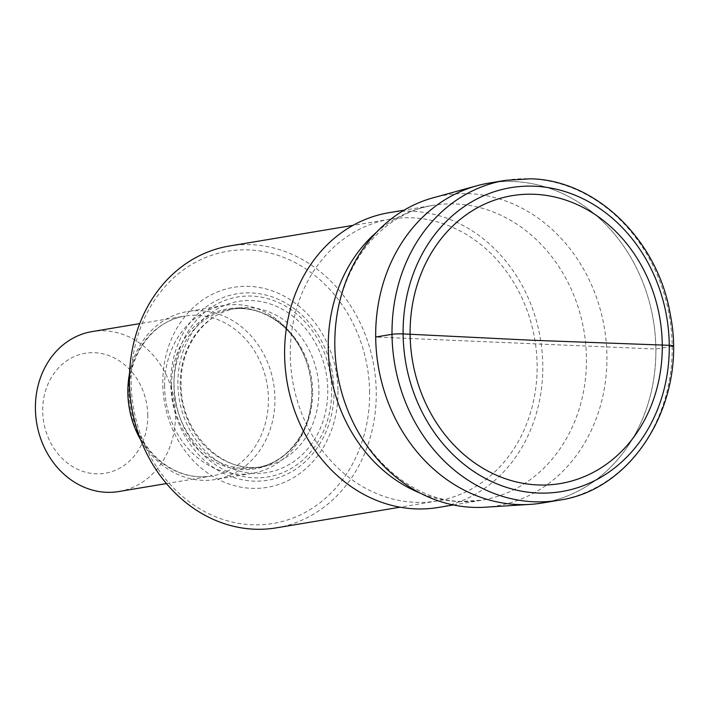 <?xml version="1.0" encoding="UTF-8"?>
<svg xmlns="http://www.w3.org/2000/svg" width="708" height="708" viewBox="0 0 708 708"><rect width="100%" height="100%" fill="white"/><g stroke="black" fill="none" stroke-linecap="round" stroke-linejoin="round"><path stroke-width="0.53" stroke-dasharray="3.54 2.66" d="M542.487 502.972A162.159 139.432 80.5 0 0 655.148 334.512A162.159 139.432 80.5 0 0 514.088 181.558A162.159 139.432 80.5 0 0 489.069 183.08M484.918 507.229A157.486 135.414 80.5 0 0 606.703 349.186A157.486 135.414 80.5 0 0 469.227 193.709A157.486 135.414 80.5 0 0 433.234 197.771M497.281 182A162.159 139.432 -99.5 0 1 514.088 181.558A162.159 139.432 -99.5 0 1 654.661 329.724A162.159 139.432 -99.5 0 1 550.612 501.326M438.323 507.468A149.432 128.484 80.5 0 0 542.133 352.23A149.432 128.484 80.5 0 0 412.144 211.276A149.432 128.484 80.5 0 0 389.09 212.683M290.289 354.788A142.866 122.838 -99.5 0 1 390.17 219.161A142.866 122.838 -99.5 0 1 537.124 365.363A142.866 122.838 -99.5 0 1 437.234 500.99A142.866 122.838 -99.5 0 1 290.289 354.788M276.368 527.849A142.866 122.838 80.5 0 0 376.258 392.223A142.866 122.838 80.5 0 0 251.349 244.685A142.866 122.838 80.5 0 0 229.304 246.03M369.603 392.453A137.998 118.661 80.5 0 0 248.951 249.933A137.998 118.661 80.5 0 0 131.175 382.24A137.998 118.661 80.5 0 0 251.827 524.761A137.998 118.661 80.5 0 0 369.603 392.453M337.99 391.099A101.412 87.199 -99.5 0 1 251.446 488.325A101.412 87.199 -99.5 0 1 162.778 383.594A101.412 87.199 -99.5 0 1 249.331 286.368A101.412 87.199 -99.5 0 1 337.99 391.099M164.619 386.241A85.137 73.198 -99.5 0 1 224.144 305.422A85.137 73.198 -99.5 0 1 305.095 358.062A85.137 73.198 -99.5 0 1 311.715 392.542A85.137 73.198 -99.5 0 1 311.644 397.268A85.137 73.198 -99.5 0 1 252.19 473.36A85.137 73.198 -99.5 0 1 164.619 386.241M140.662 439.88A85.137 73.198 80.5 0 0 215.418 479.502A85.137 73.198 80.5 0 0 274.943 398.684A85.137 73.198 80.5 0 0 187.372 311.564A85.137 73.198 80.5 0 0 129.546 373.328M118.802 491.529A81.084 69.72 80.5 0 0 175.487 414.561A81.084 69.72 80.5 0 0 104.598 330.822A81.084 69.72 80.5 0 0 92.084 331.583M147.768 415.507A60.808 52.286 80.5 0 0 94.607 352.708A60.808 52.286 80.5 0 0 42.701 411.012A60.808 52.286 80.5 0 0 95.872 473.811A60.808 52.286 80.5 0 0 147.768 415.507M672.202 346.3L655.865 349.026L375.691 337.026M505.397 180.354A162.159 139.432 -99.5 0 1 530.416 178.823A162.159 139.432 -99.5 0 1 671.476 331.786A162.159 139.432 -99.5 0 1 558.824 500.246M376.488 232.277A149.432 128.484 -99.5 0 1 432.747 205.4A149.432 128.484 -99.5 0 1 455.802 203.984A149.432 128.484 -99.5 0 1 585.79 344.938A149.432 128.484 -99.5 0 1 481.98 500.175A149.432 128.484 -99.5 0 1 458.926 501.583A149.432 128.484 -99.5 0 1 420.03 493.034M334.026 390.506A94.483 81.243 80.5 0 0 251.411 292.926A94.483 81.243 80.5 0 0 170.77 383.515A94.483 81.243 80.5 0 0 253.384 481.104A94.483 81.243 80.5 0 0 334.026 390.506M174.009 383.568A91.243 78.455 80.5 0 0 253.791 477.803A91.243 78.455 80.5 0 0 331.663 390.32A91.243 78.455 80.5 0 0 251.889 296.086A91.243 78.455 80.5 0 0 174.009 383.568M327.786 390.152A86.757 74.597 -99.5 0 1 253.738 473.333A86.757 74.597 -99.5 0 1 177.894 383.727A86.757 74.597 -99.5 0 1 251.933 300.555A86.757 74.597 -99.5 0 1 327.786 390.152M180.23 384.515A80.27 69.021 -99.5 0 1 236.348 308.316A80.27 69.021 -99.5 0 1 318.919 390.453A80.27 69.021 -99.5 0 1 262.792 466.66A80.27 69.021 -99.5 0 1 180.23 384.515M312.626 391.506A80.27 69.021 80.5 0 0 230.065 309.361A80.27 69.021 80.5 0 0 173.938 385.568A80.27 69.021 80.5 0 0 256.508 467.714A80.27 69.021 80.5 0 0 312.626 391.506M171.557 385.807A81.137 69.765 -99.5 0 1 226.365 309.131A81.137 69.765 -99.5 0 1 305.44 358.956A81.137 69.765 -99.5 0 1 311.741 391.816A81.137 69.765 -99.5 0 1 311.679 396.321A81.137 69.765 -99.5 0 1 240.543 469.493A81.137 69.765 -99.5 0 1 171.557 385.807M128.325 393.037A81.084 69.72 -99.5 0 1 185.009 316.069A81.084 69.72 -99.5 0 1 268.412 399.038A81.084 69.72 -99.5 0 1 211.719 476.015A81.084 69.72 -99.5 0 1 128.325 393.037M453.315 504.963L481.98 500.175L461.51 501.423C407.065 501.264 347.61 444.774 337.176 371.718C331.795 335.512 336.22 302.272 350.46 272.005C358.434 255.535 368.532 241.844 380.745 230.932C396.453 217.064 413.782 208.55 432.747 205.4L404.082 210.188M437.234 500.99L400.082 507.194M390.17 219.161L353.009 225.374M305.095 358.062L305.44 358.956C292.802 324.901 259.588 303.732 230.065 309.361L236.348 308.316C205.285 312.688 180.133 346.177 181.106 384.205C180.274 432.924 223.489 475.103 262.792 466.66L256.508 467.714C286.262 463.439 310.794 432.623 311.679 396.321L311.644 397.268M252.19 473.36L215.418 479.502M224.144 305.422L187.372 311.564M166.433 483.573L211.719 476.015C199.736 477.962 187.886 476.307 176.186 471.032C167.123 466.864 158.999 460.784 151.831 452.775C137.343 436.022 129.794 416.003 129.201 392.728C128.21 354.319 153.618 320.485 185.009 316.069L139.724 323.627"/><path stroke-width="1.06" d="M489.069 183.08A162.159 139.432 80.5 0 0 376.408 351.549A162.159 139.432 80.5 0 0 517.468 504.503A162.159 139.432 80.5 0 0 542.487 502.972L558.824 500.246A162.159 139.432 -99.5 0 1 533.797 501.777A162.159 139.432 -99.5 0 1 392.736 348.823A162.159 139.432 -99.5 0 1 505.397 180.354L489.069 183.08M534.673 194.293A145.945 125.493 80.5 0 0 410.109 334.22A145.945 125.493 80.5 0 0 537.717 484.945A145.945 125.493 80.5 0 0 662.272 345.017A145.945 125.493 80.5 0 0 534.673 194.293M477.033 185.735L433.234 197.771A157.486 135.414 80.5 0 0 336.256 365.717A157.486 135.414 80.5 0 0 472.51 507.344A157.486 135.414 80.5 0 0 484.918 507.229L530.248 504.379A162.159 139.432 -99.5 0 1 517.468 504.503A162.159 139.432 -99.5 0 1 377.169 358.664A162.159 139.432 -99.5 0 1 477.033 185.735A162.159 139.432 -99.5 0 1 497.281 182M550.612 501.326A162.159 139.432 -99.5 0 1 530.248 504.379M404.082 210.188L389.09 212.683A149.432 128.484 80.5 0 0 285.271 367.921A149.432 128.484 80.5 0 0 415.26 508.875A149.432 128.484 80.5 0 0 438.323 507.468L453.315 504.963M353.009 225.374L229.304 246.03A142.866 122.838 80.5 0 0 129.422 381.656A142.866 122.838 80.5 0 0 254.331 529.203A142.866 122.838 80.5 0 0 276.368 527.849L400.082 507.194M129.546 373.328A85.137 73.198 80.5 0 0 127.847 392.382A85.137 73.198 80.5 0 0 140.662 439.88M139.724 323.627L92.084 331.583A81.084 69.72 80.5 0 0 35.4 408.56A81.084 69.72 80.5 0 0 106.288 492.29A81.084 69.72 80.5 0 0 118.802 491.529L166.433 483.573M375.691 337.026L392.02 334.3A8.107 0.743 -0.6 0 1 403.109 333.919L532.336 340.265L669.272 345.318A8.107 0.743 -0.6 0 1 672.202 346.3M534.584 186.222A154.052 132.458 -99.5 0 1 669.272 345.318A154.052 132.458 -99.5 0 1 537.797 493.016A154.052 132.458 -99.5 0 1 403.109 333.919A154.052 132.458 -99.5 0 1 534.584 186.222M420.03 493.034A149.432 128.484 -99.5 0 1 330.627 373.948A149.432 128.484 -99.5 0 1 376.488 232.277M558.824 500.246C634.209 489.865 687.468 400.834 670.503 315.644C658.705 241.278 596.968 180.283 530.85 178.797L505.397 180.354"/></g></svg>
